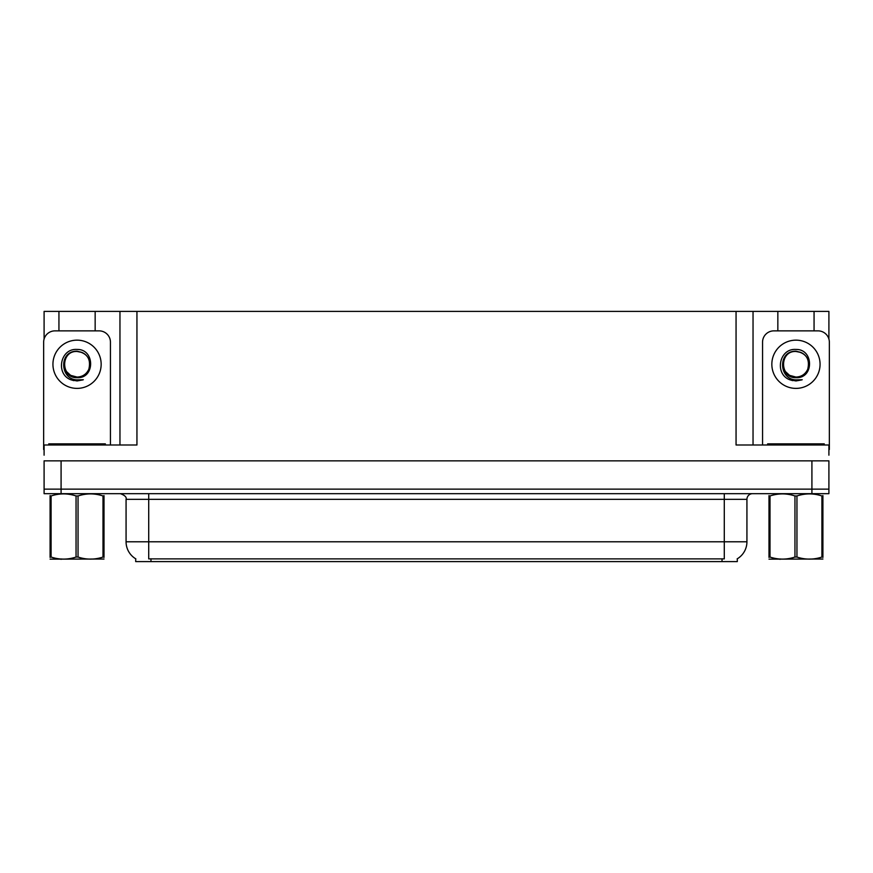 <?xml version="1.0" encoding="UTF-8"?>
<svg xmlns="http://www.w3.org/2000/svg" width="873" height="873" viewBox="0 0 873 873"><rect width="100%" height="100%" fill="white"/><g stroke="black" fill="none" stroke-linecap="round" stroke-linejoin="round"><path stroke-width="1.31" d="M737.303 558.775L737.303 561.601L135.697 561.601L135.697 558.775M61.088 493.671L828.903 493.671L828.903 489.142L44.097 489.142L44.097 460.846L61.088 460.846L61.088 489.142L44.097 489.142L44.097 493.671L61.088 493.671L61.088 489.142L828.903 489.142L828.903 460.846L61.088 460.846M95.157 330.867L95.157 311.399L736.059 311.399L736.059 444.99L828.903 444.99L828.903 455.182M44.097 455.182L44.097 444.99L136.941 444.99L136.941 311.399M58.938 330.867L58.938 311.399L44.097 311.399L44.097 339.019M814.062 330.867L814.062 311.399L828.903 311.399L828.903 339.019M119.961 311.399L119.961 444.99M736.059 311.399L753.039 311.399L753.039 444.99M753.039 311.399L777.843 311.399L777.843 330.867M814.062 311.399L777.843 311.399M58.938 311.399L95.157 311.399M135.861 558.884A19.817 19.817 0 0 1 126.072 541.784L148.716 541.784L148.716 558.884L724.284 558.884L724.284 541.784L746.928 541.784L746.928 499.334A5.664 5.664 0 0 1 752.591 493.671M126.072 541.784L126.072 499.334C126.814 497.25 124.926 495.362 120.409 493.671M737.139 558.884A19.817 19.817 0 0 0 746.928 541.784M81.887 352.43A12.789 12.789 0 0 1 88.828 369.268C91.207 359.141 87.289 353.118 77.053 351.219C58.84 350.586 59.648 379.493 77.053 379.875L83.328 379.733L77.053 380.955L70.811 379.744C55.326 374.004 60.248 348.12 77.053 349.451C95.004 348.927 95.299 378.686 77.053 377.682C60.324 378.249 60.226 350.695 77.053 351.47C60.543 350.673 60.543 377.867 77.053 377.06C82.509 376.852 86.438 374.255 88.828 369.268A12.789 12.789 0 0 0 81.887 352.43L77.053 351.47C60.543 350.673 60.543 377.867 77.053 377.06L70.648 375.346L66.566 371.603M81.014 352.114L77.053 351.481M44.097 449.53A11.316 11.316 0 0 0 43.65 449.519L43.65 342.194A11.316 11.316 0 0 1 54.966 330.867L99.129 330.867A11.316 11.316 0 0 1 110.445 342.194L110.445 444.99M70.877 379.766L73.801 380.639M77.053 380.955L82.826 379.919M48.746 444.99L48.746 443.855L105.349 443.855L105.349 444.99M104.007 559.036L50.088 559.135M104.007 557.421L104.007 557.05C104.007 559.789 104.007 559.789 104.007 557.05L103.003 557.05L103.003 495.962C94.721 493.223 86.405 493.223 78.046 495.962L76.049 495.962C67.767 493.223 59.44 493.223 51.092 495.962L50.088 495.962C50.088 493.223 50.088 493.223 50.088 495.962L50.088 495.591M78.046 495.962L78.046 557.05C86.329 559.789 94.655 559.789 103.003 557.05M78.046 557.05L76.049 557.05L76.049 495.962M104.007 495.591L104.007 495.962C104.007 493.223 104.007 493.223 104.007 495.962L103.003 495.962M104.007 495.962L104.007 557.05M51.092 495.962L51.092 557.05L50.088 557.05L50.088 495.962M51.092 557.05C59.375 559.789 67.69 559.789 76.049 557.05M50.088 557.05C50.088 559.789 50.088 559.789 50.088 557.05L50.088 557.421M767.651 444.99L767.651 443.855L824.254 443.855L824.254 444.99M800.792 352.43A12.789 12.789 0 0 1 807.732 369.268C810.111 359.141 806.194 353.118 795.947 351.219C777.745 350.586 778.552 379.493 795.947 379.875L802.232 379.733L795.947 380.955L789.716 379.744C774.231 374.004 779.153 348.12 795.947 349.451C813.909 348.927 814.203 378.686 795.947 377.682C779.229 378.249 779.131 350.695 795.947 351.47C779.447 350.673 779.447 377.867 795.947 377.06C801.414 376.852 805.343 374.255 807.732 369.268A12.789 12.789 0 0 0 800.792 352.43L795.947 351.47C779.447 350.673 779.447 377.867 795.947 377.06L789.552 375.346L785.471 371.603M799.919 352.114L795.947 351.481M762.555 444.99L762.555 342.194A11.316 11.316 0 0 1 773.871 330.867L818.034 330.867A11.316 11.316 0 0 1 829.35 342.194L829.35 449.519A11.316 11.316 0 0 0 828.903 449.53M789.781 379.766L792.706 380.639M795.947 380.955L801.73 379.919M822.912 559.036L768.993 559.135M822.912 557.421L822.912 557.05C822.912 559.789 822.912 559.789 822.912 557.05L821.908 557.05L821.908 495.962C813.625 493.223 805.31 493.223 796.951 495.962L794.954 495.962C786.671 493.223 778.345 493.223 769.997 495.962L768.993 495.962C768.993 493.223 768.993 493.223 768.993 495.962L768.993 495.591M796.951 495.962L796.951 557.05C805.233 559.789 813.56 559.789 821.908 557.05M796.951 557.05L794.954 557.05L794.954 495.962M822.912 495.591L822.912 495.962C822.912 493.223 822.912 493.223 822.912 495.962L821.908 495.962M822.912 495.962L822.912 557.05M769.997 495.962L769.997 557.05L768.993 557.05L768.993 495.962M769.997 557.05C778.28 559.789 786.595 559.789 794.954 557.05M768.993 557.05C768.993 559.789 768.993 559.789 768.993 557.05L768.993 557.421M811.912 460.846L811.912 493.671M722.026 561.601L722.026 558.775M150.974 561.601L150.974 558.775M724.284 493.671L724.284 499.334L126.072 499.334M746.928 499.334L724.284 499.334L724.284 541.784L148.716 541.784L148.716 493.671M77.053 340.154A24.117 24.117 0 0 1 101.159 364.27A24.117 24.117 0 0 1 77.053 388.387A24.117 24.117 0 0 1 52.937 364.27A24.117 24.117 0 0 1 77.053 340.154M102.523 443.855L102.523 444.99M51.572 443.855L51.572 444.99M821.428 443.855L821.428 444.99M770.477 443.855L770.477 444.99M795.947 340.154A24.117 24.117 0 0 1 820.063 364.27A24.117 24.117 0 0 1 795.947 388.387A24.117 24.117 0 0 1 771.841 364.27A24.117 24.117 0 0 1 795.947 340.154M61.71 558.971L61.088 559.342M780.615 558.971L779.993 559.342"/></g></svg>
